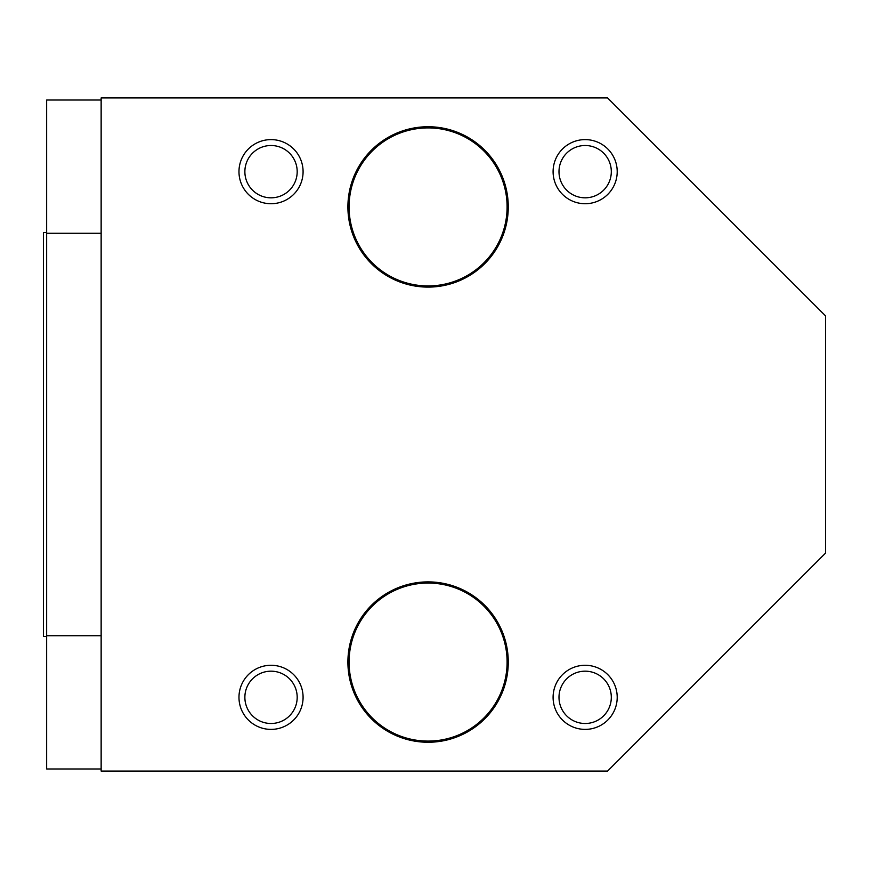 <?xml version="1.0" encoding="UTF-8"?>
<svg xmlns="http://www.w3.org/2000/svg" width="869" height="869" viewBox="0 0 869 869"><rect width="100%" height="100%" fill="white"/><g stroke="black" fill="none" stroke-linecap="round" stroke-linejoin="round"><path stroke-width="1.3" d="M101.141 97.936L101.141 771.064L607.583 771.064L825.55 553.097L825.55 315.903L607.583 97.936L101.141 97.936M303.085 171.66A32.055 32.055 0 0 0 254.997 143.906A32.055 32.055 0 0 0 254.997 199.425A32.055 32.055 0 0 0 303.085 171.66A32.055 32.055 0 0 1 254.997 199.425A32.055 32.055 0 0 1 254.997 143.906A32.055 32.055 0 0 1 303.085 171.66M617.207 171.66A32.055 32.055 0 0 0 569.119 143.906A32.055 32.055 0 0 0 569.119 199.425A32.055 32.055 0 0 0 617.207 171.66A32.055 32.055 0 0 1 569.119 199.425A32.055 32.055 0 0 1 569.119 143.906A32.055 32.055 0 0 1 617.207 171.66M617.207 697.34A32.055 32.055 0 0 0 569.119 669.575A32.055 32.055 0 0 0 569.119 725.094A32.055 32.055 0 0 0 617.207 697.34A32.055 32.055 0 0 1 569.119 725.094A32.055 32.055 0 0 1 569.119 669.575A32.055 32.055 0 0 1 617.207 697.34M303.085 697.34A32.055 32.055 0 0 0 254.997 669.575A32.055 32.055 0 0 0 254.997 725.094A32.055 32.055 0 0 0 303.085 697.34A32.055 32.055 0 0 1 254.997 725.094A32.055 32.055 0 0 1 254.997 669.575A32.055 32.055 0 0 1 303.085 697.34M297.187 697.34A26.157 26.157 0 0 0 257.952 674.681A26.157 26.157 0 0 0 257.952 719.988A26.157 26.157 0 0 0 297.187 697.34M507.105 662.08A79.014 79.014 0 0 0 388.584 593.646A79.014 79.014 0 0 0 388.584 730.503A79.014 79.014 0 0 0 507.105 662.08M508.267 662.08A80.176 80.176 0 0 1 387.998 731.513A80.176 80.176 0 0 1 387.998 592.636A80.176 80.176 0 0 1 508.267 662.08M611.309 697.34A26.157 26.157 0 0 0 572.074 674.681A26.157 26.157 0 0 0 572.074 719.988A26.157 26.157 0 0 0 611.309 697.34M372.258 151.01A79.014 79.014 0 0 0 407.594 283.229A79.014 79.014 0 0 0 504.422 186.52A79.014 79.014 0 0 0 372.258 151.01M508.267 206.92A80.176 80.176 0 0 1 397.383 280.991A80.176 80.176 0 0 1 371.432 150.185A80.176 80.176 0 0 1 508.267 206.92M611.309 171.66A26.157 26.157 0 0 0 572.074 149.012A26.157 26.157 0 0 0 572.074 194.319A26.157 26.157 0 0 0 611.309 171.66M297.187 171.66A26.157 26.157 0 0 0 257.952 149.012A26.157 26.157 0 0 0 257.952 194.319A26.157 26.157 0 0 0 297.187 171.66M46.654 636.434L43.45 636.434L43.45 232.566L46.654 232.566M101.141 100.022L46.654 100.022L46.654 768.978L101.141 768.978M101.141 233.261L46.654 233.261M101.141 635.739L46.654 635.739"/></g></svg>
